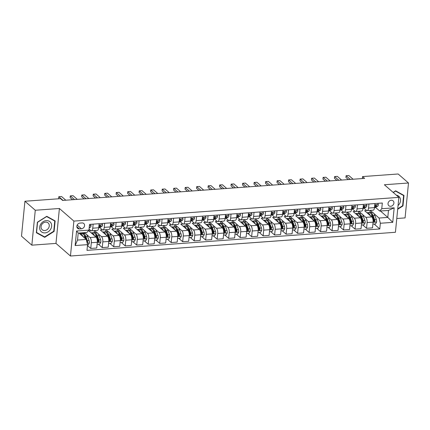 <?xml version="1.0" encoding="UTF-8"?>
<svg xmlns="http://www.w3.org/2000/svg" width="430" height="430" viewBox="0 0 430 430"><rect width="100%" height="100%" fill="white"/><g stroke="black" fill="none" stroke-linecap="round" stroke-linejoin="round"><path stroke-width="0.64" d="M391.268 200.256A3.241 2.725 131 0 0 388.312 202.439A3.241 2.725 131 0 0 388.844 205.723A3.241 2.725 131 0 0 390.671 206.298A3.241 2.725 131 0 0 393.627 204.116A3.241 2.725 131 0 0 393.095 200.831A3.241 2.725 131 0 0 391.268 200.256M396.777 218.515L405.076 217.908L408.5 182.992L398.153 173.983L362.533 176.59L362.339 178.552M70.461 256.017L395.428 232.281L398.852 197.359L73.885 221.095L70.461 256.017L55.975 243.407L59.399 208.491L35.271 210.254L31.847 245.17L55.975 243.407M31.847 245.17L21.5 236.161L24.924 201.245L35.271 210.254M24.924 201.245L60.544 198.644L62.613 200.445L364.602 178.391L362.533 176.59M79.41 228.937L81.431 228.792A3.139 2.639 131 0 0 84.296 226.674A3.139 2.639 131 0 0 83.78 223.498A3.139 2.639 131 0 0 82.006 222.939L79.985 223.084A3.139 2.639 131 0 0 77.12 225.202A3.139 2.639 131 0 0 77.636 228.378A3.139 2.639 131 0 0 79.41 228.937L76.841 226.701M87.548 244.649L75.137 245.551L76.561 231.017L88.972 230.114L86.946 232.447L78.212 233.087L77.529 240.069L86.258 239.429L87.548 244.649L86.984 250.357L379.781 228.97L374.143 224.068M380.437 211.012L387.79 217.408L388.473 210.426L379.738 211.06L381.765 208.727L382.324 203.019L89.531 224.406L88.972 230.114M381.765 208.727L394.176 207.824L392.751 222.353L380.34 223.261L379.781 228.97M408.5 182.992L384.366 184.755L398.852 197.359M59.399 208.491L73.885 221.095M379.738 211.06L375.53 207.4M368.935 203.997L368.537 208.055A4.047 1.677 85.8 0 1 367.177 210.652A4.047 1.677 85.8 0 1 366.51 210.388L364.038 208.238M357.443 204.836L357.045 208.894A4.047 1.677 85.8 0 1 355.685 211.49A4.047 1.677 85.8 0 1 355.019 211.227L352.546 209.077M345.951 205.674L345.553 209.732A4.047 1.677 85.8 0 1 344.193 212.329A4.047 1.677 85.8 0 1 343.527 212.065L341.054 209.915M334.459 206.513L334.062 210.571A4.047 1.677 85.8 0 1 332.702 213.173A4.047 1.677 85.8 0 1 332.035 212.909L329.563 210.754M322.968 207.351L322.57 211.409A4.047 1.677 85.8 0 1 321.21 214.011A4.047 1.677 85.8 0 1 320.543 213.748L318.076 211.592M311.476 208.195L311.078 212.253A4.047 1.677 85.8 0 1 309.718 214.85A4.047 1.677 85.8 0 1 309.052 214.586L306.585 212.436M299.984 209.034L299.586 213.092A4.047 1.677 85.8 0 1 298.226 215.688A4.047 1.677 85.8 0 1 297.565 215.425L295.093 213.275M288.498 209.872L288.1 213.93A4.047 1.677 85.8 0 1 286.735 216.526A4.047 1.677 85.8 0 1 286.074 216.263L283.601 214.113M277.006 210.711L276.608 214.769A4.047 1.677 85.8 0 1 275.248 217.365A4.047 1.677 85.8 0 1 274.582 217.102L272.109 214.952M265.514 211.549L265.116 215.607A4.047 1.677 85.8 0 1 263.757 218.203A4.047 1.677 85.8 0 1 263.09 217.94L260.618 215.79M254.023 212.388L253.625 216.446A4.047 1.677 85.8 0 1 252.265 219.047A4.047 1.677 85.8 0 1 251.598 218.784L249.126 216.629M242.531 213.232L242.133 217.284A4.047 1.677 85.8 0 1 240.773 219.886A4.047 1.677 85.8 0 1 240.107 219.623L237.634 217.467M231.039 214.07L230.641 218.128A4.047 1.677 85.8 0 1 229.281 220.724A4.047 1.677 85.8 0 1 228.615 220.461L226.148 218.311M219.547 214.909L219.15 218.967A4.047 1.677 85.8 0 1 217.79 221.563A4.047 1.677 85.8 0 1 217.123 221.299L214.656 219.15M208.055 215.747L207.658 219.805A4.047 1.677 85.8 0 1 206.298 222.401A4.047 1.677 85.8 0 1 205.637 222.138L203.164 219.988M196.564 216.586L196.166 220.644A4.047 1.677 85.8 0 1 194.806 223.24A4.047 1.677 85.8 0 1 194.145 222.976L191.673 220.826M185.077 217.424L184.68 221.482A4.047 1.677 85.8 0 1 183.32 224.084A4.047 1.677 85.8 0 1 182.653 223.815L180.181 221.665M173.586 218.263L173.188 222.321A4.047 1.677 85.8 0 1 171.828 224.922A4.047 1.677 85.8 0 1 171.161 224.659L168.689 222.503M162.094 219.106L161.696 223.159A4.047 1.677 85.8 0 1 160.336 225.761A4.047 1.677 85.8 0 1 159.67 225.497L157.197 223.347M150.602 219.945L150.204 224.003A4.047 1.677 85.8 0 1 148.845 226.599A4.047 1.677 85.8 0 1 148.178 226.336L145.705 224.186M139.11 220.783L138.713 224.842A4.047 1.677 85.8 0 1 137.353 227.438A4.047 1.677 85.8 0 1 136.686 227.174L134.214 225.024M127.619 221.622L127.221 225.68A4.047 1.677 85.8 0 1 125.861 228.276A4.047 1.677 85.8 0 1 125.194 228.013L122.727 225.863M116.127 222.46L115.729 226.519A4.047 1.677 85.8 0 1 114.369 229.115A4.047 1.677 85.8 0 1 113.703 228.851L111.236 226.701M104.635 223.299L104.237 227.357A4.047 1.677 85.8 0 1 102.877 229.959A4.047 1.677 85.8 0 1 102.216 229.69L99.744 227.54M93.149 224.137L92.751 228.196A4.047 1.677 85.8 0 1 91.386 230.797A4.047 1.677 85.8 0 1 90.725 230.534L89.069 229.093M78.91 233.033L86.258 239.429M84.431 232.63L85.307 233.399M86.661 234.576L90.037 237.516A4.047 1.677 85.8 0 1 91.321 242.73L90.762 248.443L87.457 245.562M90.956 230.695L88.854 230.845L96.014 237.08A4.047 1.677 85.8 0 1 97.298 242.294L96.739 248.002L90.762 248.443M94.514 230.566L96.798 232.56M98.153 233.737L101.528 236.677A4.047 1.677 85.8 0 1 102.813 241.891L102.254 247.599L98.357 244.208M102.447 229.856L100.346 230.007L107.505 236.242A4.047 1.677 85.8 0 1 108.79 241.456L108.231 247.164L102.254 247.599M106.006 229.727L108.29 231.722M109.645 232.899L113.02 235.839A4.047 1.677 85.8 0 1 114.305 241.053L113.746 246.761L109.849 243.369M113.934 229.018L111.838 229.168L118.997 235.398A4.047 1.677 85.8 0 1 120.282 240.617L119.723 246.325L113.746 246.761M117.492 228.889L119.782 230.883M121.136 232.06L124.512 234.995A4.047 1.677 85.8 0 1 125.796 240.214L125.237 245.922L121.341 242.531M125.426 228.174L123.329 228.33L130.489 234.56A4.047 1.677 85.8 0 1 131.773 239.779L131.214 245.487L125.237 245.922M128.984 228.05L131.274 230.039M132.628 231.216L136.004 234.156A4.047 1.677 85.8 0 1 137.288 239.376L136.729 245.084L132.832 241.692M136.917 227.336L134.821 227.492L141.981 233.721A4.047 1.677 85.8 0 1 143.265 238.935L142.701 244.649L136.729 245.084M140.476 227.212L142.765 229.201M144.12 230.378L147.495 233.318A4.047 1.677 85.8 0 1 148.78 238.537L148.221 244.245L144.324 240.854M148.409 226.497L146.313 226.653L153.467 232.883A4.047 1.677 85.8 0 1 154.757 238.096L154.193 243.81L148.221 244.245M151.967 226.374L154.257 228.362M155.606 229.539L158.987 232.479A4.047 1.677 85.8 0 1 160.272 237.693L159.713 243.407L155.81 240.01M159.901 225.659L157.805 225.809L164.959 232.044A4.047 1.677 85.8 0 1 166.243 237.258L165.684 242.966L159.713 243.407M163.459 225.53L165.749 227.524M167.098 228.701L170.479 231.641A4.047 1.677 85.8 0 1 171.763 236.855L171.199 242.563L167.302 239.171M171.393 224.82L169.291 224.971L176.45 231.206A4.047 1.677 85.8 0 1 177.735 236.419L177.176 242.128L171.199 242.563M174.951 224.691L177.241 226.685M178.59 227.862L181.965 230.802A4.047 1.677 85.8 0 1 183.25 236.016L182.691 241.725L178.794 238.333M182.884 223.982L180.783 224.132L187.942 230.367A4.047 1.677 85.8 0 1 189.227 235.581L188.668 241.289L182.691 241.725M186.443 223.853L188.727 225.847M190.081 227.024L193.457 229.964A4.047 1.677 85.8 0 1 194.742 235.178L194.183 240.886L190.286 237.494M194.376 223.138L192.275 223.294L199.434 229.523A4.047 1.677 85.8 0 1 200.719 234.742L200.16 240.451L194.183 240.886M197.934 223.014L200.219 225.008M201.573 226.185L204.949 229.12A4.047 1.677 85.8 0 1 206.233 234.339L205.674 240.048L201.777 236.656M205.868 222.299L203.766 222.455L210.926 228.685A4.047 1.677 85.8 0 1 212.21 233.904L211.651 239.612L205.674 240.048M209.421 222.176L211.71 224.164M213.065 225.341L216.44 228.282A4.047 1.677 85.8 0 1 217.725 233.501L217.166 239.209L213.269 235.817M217.354 221.461L215.258 221.617L222.417 227.846A4.047 1.677 85.8 0 1 223.702 233.06L223.143 238.774L217.166 239.209M220.912 221.337L223.202 223.326M224.557 224.503L227.932 227.443A4.047 1.677 85.8 0 1 229.217 232.657L228.658 238.37L224.761 234.974M228.846 220.622L226.75 220.778L233.909 227.008A4.047 1.677 85.8 0 1 235.194 232.221L234.635 237.935L228.658 238.37M232.404 220.493L234.694 222.487M236.048 223.665L239.424 226.605A4.047 1.677 85.8 0 1 240.709 231.818L240.15 237.532L236.253 234.135M240.338 219.784L238.242 219.934L245.401 226.169A4.047 1.677 85.8 0 1 246.686 231.383L246.121 237.091L240.15 237.532M243.896 219.655L246.186 221.649M247.535 222.826L250.916 225.766A4.047 1.677 85.8 0 1 252.2 230.98L251.641 236.688L247.739 233.297M251.829 218.945L249.733 219.096L256.887 225.331A4.047 1.677 85.8 0 1 258.172 230.544L257.613 236.253L251.641 236.688M255.388 218.816L257.677 220.81M259.027 221.987L262.407 224.928A4.047 1.677 85.8 0 1 263.692 230.141L263.128 235.85L259.231 232.458M263.321 218.107L261.22 218.257L268.379 224.487A4.047 1.677 85.8 0 1 269.664 229.706L269.105 235.414L263.128 235.85M266.88 217.978L269.169 219.972M270.518 221.149L273.894 224.089A4.047 1.677 85.8 0 1 275.184 229.303L274.62 235.011L270.723 231.619M274.813 217.263L272.711 217.419L279.871 223.648A4.047 1.677 85.8 0 1 281.156 228.868L280.596 234.576L274.62 235.011M278.371 217.139L280.656 219.128M282.01 220.305L285.386 223.245A4.047 1.677 85.8 0 1 286.67 228.464L286.111 234.173L282.214 230.781M286.305 216.424L284.203 216.58L291.363 222.81A4.047 1.677 85.8 0 1 292.647 228.029L292.088 233.737L286.111 234.173M289.863 216.301L292.147 218.29M293.502 219.467L296.877 222.407A4.047 1.677 85.8 0 1 298.162 227.626L297.603 233.334L293.706 229.942M297.796 215.586L295.695 215.742L302.854 221.971A4.047 1.677 85.8 0 1 304.139 227.185L303.58 232.899L297.603 233.334M301.355 215.462L303.639 217.451M304.994 218.628L308.369 221.568A4.047 1.677 85.8 0 1 309.654 226.782L309.095 232.496L305.198 229.099M309.283 214.747L307.187 214.903L314.346 221.133A4.047 1.677 85.8 0 1 315.631 226.347L315.072 232.06L309.095 232.496M312.841 214.618L315.131 216.612M316.485 217.79L319.861 220.73A4.047 1.677 85.8 0 1 321.145 225.944L320.587 231.657L316.69 228.26M320.775 213.909L318.678 214.059L325.838 220.294A4.047 1.677 85.8 0 1 327.123 225.508L326.563 231.216L320.587 231.657M324.333 213.78L326.623 215.774M327.977 216.951L331.353 219.891A4.047 1.677 85.8 0 1 332.637 225.105L332.078 230.813L328.181 227.422M332.266 213.07L330.17 213.221L337.33 219.456A4.047 1.677 85.8 0 1 338.614 224.67L338.05 230.378L332.078 230.813M335.825 212.941L338.114 214.935M339.469 216.113L342.844 219.053A4.047 1.677 85.8 0 1 344.129 224.267L343.57 229.975L339.673 226.583M343.758 212.232L341.662 212.382L348.816 218.612A4.047 1.677 85.8 0 1 350.106 223.831L349.542 229.539L343.57 229.975M347.316 212.103L349.606 214.097M350.955 215.274L354.336 218.214A4.047 1.677 85.8 0 1 355.621 223.428L355.062 229.136L351.16 225.745M355.25 211.388L353.154 211.544L360.308 217.774A4.047 1.677 85.8 0 1 361.592 222.993L361.033 228.701L355.062 229.136M358.808 211.264L361.098 213.253M362.447 214.43L365.828 217.37A4.047 1.677 85.8 0 1 367.113 222.589L366.548 228.298L362.651 224.906M366.742 210.549L364.64 210.705L371.8 216.935A4.047 1.677 85.8 0 1 373.084 222.154L372.525 227.862L366.548 228.298M370.3 210.426L372.59 212.415M373.939 213.592L379.056 218.048L387.79 217.408L392.751 222.353M82.662 233.506L82.737 232.754M99.12 223.702L98.723 227.76A4.047 1.677 85.8 0 1 97.363 230.362L91.386 230.797M94.154 232.668L94.358 230.577M105.646 231.829L105.85 229.738M110.612 222.864L110.214 226.922A4.047 1.677 85.8 0 1 108.855 229.518L102.877 229.959M117.137 230.991L117.342 228.9M122.104 222.025L121.706 226.083A4.047 1.677 85.8 0 1 120.346 228.679L114.369 229.115M128.624 230.152L128.833 228.061M133.596 221.187L133.198 225.245A4.047 1.677 85.8 0 1 131.838 227.841L125.861 228.276M140.115 229.308L140.32 227.223M145.087 220.348L144.69 224.406A4.047 1.677 85.8 0 1 143.33 227.002L137.353 227.438M151.607 228.47L151.811 226.384M156.579 219.504L156.181 223.562A4.047 1.677 85.8 0 1 154.822 226.164L148.845 226.599M163.099 227.631L163.303 225.54M168.071 218.666L167.673 222.724A4.047 1.677 85.8 0 1 166.308 225.325L160.336 225.761M174.591 226.793L174.795 224.702M179.557 217.827L179.159 221.885A4.047 1.677 85.8 0 1 177.8 224.481L171.828 224.922M186.082 225.954L186.287 223.863M191.049 216.989L190.651 221.047A4.047 1.677 85.8 0 1 189.291 223.643L183.32 224.084M197.574 225.116L197.778 223.025M202.541 216.15L202.143 220.208A4.047 1.677 85.8 0 1 200.783 222.804L194.806 223.24M209.066 224.277L209.27 222.186M214.032 215.312L213.635 219.37A4.047 1.677 85.8 0 1 212.275 221.966L206.298 222.401M220.558 223.433L220.762 221.348M225.524 214.473L225.126 218.531A4.047 1.677 85.8 0 1 223.767 221.127L217.79 221.563M232.044 222.595L232.254 220.509M237.016 213.629L236.618 217.688A4.047 1.677 85.8 0 1 235.258 220.289L229.281 220.724M243.536 221.756L243.74 219.666M248.508 212.791L248.11 216.849A4.047 1.677 85.8 0 1 246.75 219.45L240.773 219.886M255.028 220.918L255.232 218.827M260 211.952L259.602 216.01A4.047 1.677 85.8 0 1 258.242 218.607L252.265 219.047M266.519 220.079L266.724 217.988M271.486 211.114L271.088 215.172A4.047 1.677 85.8 0 1 269.728 217.768L263.757 218.203M278.011 219.241L278.215 217.15M282.978 210.275L282.58 214.333A4.047 1.677 85.8 0 1 281.22 216.93L275.248 217.365M289.503 218.402L289.707 216.311M294.469 209.437L294.072 213.495A4.047 1.677 85.8 0 1 292.712 216.091L286.735 216.526M300.995 217.558L301.199 215.473M305.961 208.598L305.563 212.656A4.047 1.677 85.8 0 1 304.204 215.253L298.226 215.688M312.486 216.72L312.691 214.634M317.453 207.754L317.055 211.813A4.047 1.677 85.8 0 1 315.695 214.414L309.718 214.85M323.973 215.881L324.182 213.791M328.945 206.916L328.547 210.974A4.047 1.677 85.8 0 1 327.187 213.576L321.21 214.011M335.464 215.043L335.669 212.952M340.436 206.077L340.039 210.136A4.047 1.677 85.8 0 1 338.679 212.732L332.702 213.173M346.956 214.204L347.16 212.114M351.928 205.239L351.53 209.297A4.047 1.677 85.8 0 1 350.171 211.893L344.193 212.329M358.448 213.366L358.652 211.275M363.42 204.4L363.022 208.459A4.047 1.677 85.8 0 1 361.657 211.055L355.685 211.49M380.34 223.261L379.056 218.048M369.94 212.522L370.144 210.437M374.906 203.562L374.508 207.62A4.047 1.677 85.8 0 1 373.149 210.216L367.177 210.652M78.212 233.087L76.561 231.017M77.529 240.069L75.137 245.551M394.176 207.824L388.473 210.426M44.704 237.338L54.094 231.431L55.126 220.912L46.768 216.306L37.383 222.213L36.351 232.727L44.704 237.338L43.543 236.323M397.685 209.27L402.964 205.948L403.996 195.435L395.638 190.823L393.144 192.393M53.755 231.141L54.094 231.431M402.63 205.658L402.964 205.948M90.536 224.331L91.063 225.626A2.682 1.107 85.8 0 1 90.364 227.239L89.187 227.884M63.054 200.412L58.808 196.72L61.565 196.515L65.811 200.213M58.808 196.72L58.641 198.418L59.034 198.757M87.51 244.998L88.257 244.944L89.359 242.993A2.682 1.107 -94.2 0 0 89.064 240.515L87.623 236.516A7.745 3.204 -94.2 0 0 84.731 233.318L82.985 233.442A7.745 3.204 -94.2 0 0 82.442 233.597M82.893 236.5A7.745 3.204 -94.2 0 0 80.136 233.651A7.745 3.204 -94.2 0 0 79.727 233.743M87.139 243.004L87.629 242.364A2.682 1.107 -94.2 0 0 87.317 240.644L85.876 236.645A7.745 3.204 -94.2 0 0 82.985 233.442M83.995 235.059A6.429 2.661 85.8 0 1 85.479 237.414L86.183 239.365M80.136 233.651L81.877 233.522A7.745 3.204 85.8 0 1 84.774 236.726L85.516 238.779M86.376 239.892L86.924 241.413A1.365 0.564 85.8 0 1 87.037 241.848L87.629 242.364M102.028 223.493L102.555 224.788A2.682 1.107 85.8 0 1 101.856 226.4L99.921 227.459A7.745 3.204 85.8 0 1 99.341 227.637L98.733 227.68M98.771 227.26L100.109 226.529A2.682 1.107 -94.2 0 0 100.684 225.578C100.459 224.938 100.088 224.965 99.583 225.659A2.682 1.107 85.8 0 1 99.007 226.61L98.825 226.707M100.147 225.11L100.684 225.578L100.577 225.196M74.546 199.574L70.3 195.876L73.057 195.677L77.303 199.375M70.3 195.876L70.133 197.574L72.589 199.719M113.52 222.654L114.047 223.949A2.682 1.107 85.8 0 1 113.348 225.562L111.408 226.621A7.745 3.204 85.8 0 1 110.827 226.793L110.225 226.841M110.263 226.416L111.601 225.691A2.682 1.107 -94.2 0 0 112.176 224.739C111.95 224.1 111.58 224.127 111.074 224.82A2.682 1.107 85.8 0 1 110.499 225.772L110.317 225.868M111.639 224.272L112.176 224.739L112.069 224.358M86.038 198.735L81.791 195.037L84.549 194.838L88.795 198.531M81.791 195.037L81.625 196.736L84.081 198.875M125.012 221.81L125.533 223.111A2.682 1.107 85.8 0 1 124.84 224.723L122.899 225.782A7.745 3.204 85.8 0 1 122.319 225.954L121.711 226.003M121.755 225.578L123.093 224.847A2.682 1.107 -94.2 0 0 123.668 223.901C123.442 223.256 123.071 223.283 122.566 223.982A2.682 1.107 85.8 0 1 121.991 224.928L121.808 225.03M123.13 223.428L123.668 223.901L123.555 223.519M97.529 197.897L93.283 194.199L96.04 194L100.287 197.692M93.283 194.199L93.117 195.897L95.573 198.036M97.105 244.299L99.744 244.106L100.851 242.154A2.682 1.107 -94.2 0 0 100.556 239.677L99.115 235.678A7.745 3.204 -94.2 0 0 96.223 232.474L94.476 232.603A7.745 3.204 -94.2 0 0 93.933 232.759M94.385 235.661A7.745 3.204 -94.2 0 0 91.622 232.813A7.745 3.204 -94.2 0 0 91.219 232.904M91.622 232.813L93.369 232.684A7.745 3.204 85.8 0 1 96.261 235.882L97.707 239.886A2.682 1.107 85.8 0 1 98.019 241.606C98.384 242.369 98.749 242.343 99.12 241.526A2.682 1.107 -94.2 0 0 98.809 239.806L97.368 235.801A7.745 3.204 -94.2 0 0 94.476 232.603M95.481 234.221A6.429 2.661 85.8 0 1 96.97 236.57L98.416 240.574A1.365 0.564 85.8 0 1 98.529 241.01L99.12 241.526M98.019 241.606L98.212 242.063M108.591 243.461L111.236 243.267L112.343 241.311A2.682 1.107 -94.2 0 0 112.047 238.838L110.607 234.839A7.745 3.204 -94.2 0 0 107.71 231.636L105.963 231.765A7.745 3.204 -94.2 0 0 105.42 231.921M105.877 234.823A7.745 3.204 -94.2 0 0 103.114 231.974A7.745 3.204 -94.2 0 0 102.711 232.066M103.114 231.974L104.861 231.845A7.745 3.204 85.8 0 1 107.753 235.043L109.198 239.048A2.682 1.107 85.8 0 1 109.51 240.768C109.876 241.526 110.241 241.499 110.612 240.687A2.682 1.107 -94.2 0 0 110.3 238.967L108.86 234.963A7.745 3.204 -94.2 0 0 105.963 231.765M106.973 233.382A6.429 2.661 85.8 0 1 108.462 235.731L109.903 239.736A1.365 0.564 85.8 0 1 110.016 240.171L110.612 240.687M109.51 240.768L109.704 241.225M120.083 242.622L122.727 242.429L123.835 240.472A2.682 1.107 -94.2 0 0 123.539 238L122.093 233.995A7.745 3.204 -94.2 0 0 119.201 230.797L117.454 230.926A7.745 3.204 -94.2 0 0 116.912 231.082M117.363 233.979A7.745 3.204 -94.2 0 0 114.606 231.136A7.745 3.204 -94.2 0 0 114.203 231.227M114.606 231.136L116.353 231.007A7.745 3.204 85.8 0 1 119.244 234.205L120.69 238.209A2.682 1.107 85.8 0 1 121.002 239.929C121.368 240.687 121.733 240.66 122.104 239.849A2.682 1.107 -94.2 0 0 121.792 238.129L120.346 234.124A7.745 3.204 -94.2 0 0 117.454 230.926M118.465 232.544A6.429 2.661 85.8 0 1 119.954 234.893L121.394 238.897A1.365 0.564 85.8 0 1 121.507 239.333L122.104 239.849M121.002 239.929L121.195 240.386M136.504 220.972L137.025 222.267A2.682 1.107 85.8 0 1 136.331 223.885L134.391 224.938A7.745 3.204 85.8 0 1 133.811 225.116L133.203 225.159M133.246 224.739L134.585 224.008A2.682 1.107 -94.2 0 0 135.16 223.062C134.929 222.417 134.563 222.444 134.058 223.143A2.682 1.107 85.8 0 1 133.483 224.089L133.3 224.191M134.617 222.589L135.16 223.062L135.047 222.681M109.021 197.058L104.775 193.36L107.532 193.161L111.778 196.854M104.775 193.36L104.608 195.059L107.065 197.198M131.575 241.784L134.219 241.59L135.326 239.634A2.682 1.107 -94.2 0 0 135.031 237.161L133.585 233.157A7.745 3.204 -94.2 0 0 130.693 229.959L128.946 230.088A7.745 3.204 -94.2 0 0 128.403 230.244M128.855 233.141A7.745 3.204 -94.2 0 0 126.097 230.292A7.745 3.204 -94.2 0 0 125.694 230.389M126.097 230.292L127.844 230.168A7.745 3.204 85.8 0 1 130.736 233.366L132.182 237.365A2.682 1.107 85.8 0 1 132.494 239.091C132.854 239.849 133.225 239.822 133.596 239.01A2.682 1.107 -94.2 0 0 133.284 237.285L131.838 233.286A7.745 3.204 -94.2 0 0 128.946 230.088M129.957 231.705A6.429 2.661 85.8 0 1 131.446 234.054L132.886 238.059A1.365 0.564 85.8 0 1 132.999 238.489L133.596 239.01M132.494 239.091L132.687 239.542M51.132 223.304A6.579 5.531 131 0 0 43.188 221.654A6.579 5.531 131 0 0 40.178 230.195A6.579 5.531 131 0 0 48.122 231.845A6.579 5.531 131 0 0 51.132 223.304M48.913 223.965A4.504 3.784 131 0 0 48.122 222.923A4.504 3.784 131 0 0 42.86 223.288A4.504 3.784 131 0 0 41.414 228.679A4.504 3.784 131 0 0 42.204 229.722A4.504 3.784 131 0 0 47.472 229.357A4.504 3.784 131 0 0 48.913 223.965M44.655 236.935L36.561 232.469L37.56 222.283L46.655 216.559L54.75 221.025L53.75 231.216L44.655 236.935M53.75 220.16L54.75 221.025M398.046 205.561A6.579 5.531 131 0 0 400.454 199.267A6.579 5.531 131 0 0 396.342 195.177M393.267 192.5L395.525 191.081L403.619 195.548L402.62 205.733L397.728 208.813M402.62 194.677L403.619 195.548M147.995 220.133L148.517 221.428A2.682 1.107 85.8 0 1 147.823 223.041L145.883 224.1A7.745 3.204 85.8 0 1 145.302 224.277L144.695 224.32M144.738 223.901L146.076 223.17A2.682 1.107 -94.2 0 0 146.651 222.224C146.42 221.579 146.055 221.606 145.55 222.299A2.682 1.107 85.8 0 1 144.975 223.251L144.792 223.353M146.109 221.751L146.651 222.224L146.539 221.842M120.507 196.214L116.267 192.522L119.024 192.317L123.27 196.016M116.267 192.522L116.1 194.22L118.556 196.359M159.487 219.295L160.008 220.59A2.682 1.107 85.8 0 1 159.315 222.202L157.375 223.261A7.745 3.204 85.8 0 1 156.794 223.439L156.187 223.482M156.23 223.062L157.568 222.331A2.682 1.107 -94.2 0 0 158.143 221.38C157.912 220.74 157.547 220.767 157.036 221.461A2.682 1.107 85.8 0 1 156.461 222.412L156.283 222.509M157.6 220.912L158.143 221.38L158.03 220.999M131.999 195.376L127.753 191.683L130.51 191.479L134.757 195.177M127.753 191.683L127.586 193.382L130.048 195.521M170.979 218.456L171.5 219.751A2.682 1.107 85.8 0 1 170.807 221.364L168.866 222.423A7.745 3.204 85.8 0 1 168.286 222.6L167.678 222.643M167.721 222.224L169.06 221.493A2.682 1.107 -94.2 0 0 169.635 220.542C169.404 219.902 169.038 219.929 168.528 220.622A2.682 1.107 85.8 0 1 167.953 221.574L167.775 221.67M169.092 220.074L169.635 220.542L169.522 220.16M143.491 194.537L139.245 190.845L142.002 190.641L146.248 194.338M139.245 190.845L139.078 192.543L141.54 194.682M182.471 217.618L182.992 218.913A2.682 1.107 85.8 0 1 182.293 220.525L180.358 221.584A7.745 3.204 85.8 0 1 179.778 221.762L179.17 221.805M179.213 221.385L180.546 220.654A2.682 1.107 -94.2 0 0 181.121 219.703C180.896 219.064 180.53 219.09 180.019 219.784A2.682 1.107 85.8 0 1 179.444 220.735L179.267 220.832M180.584 219.236L181.121 219.703L181.014 219.322M154.983 193.699L150.737 190.001L153.494 189.802L157.74 193.5M150.737 190.001L150.57 191.699L153.032 193.844M193.957 216.779L194.484 218.075A2.682 1.107 85.8 0 1 193.785 219.687L191.85 220.746A7.745 3.204 85.8 0 1 191.269 220.918L190.662 220.966M190.7 220.542L192.038 219.816A2.682 1.107 -94.2 0 0 192.613 218.865C192.387 218.225 192.017 218.252 191.511 218.945A2.682 1.107 85.8 0 1 190.936 219.897L190.759 219.993M192.076 218.392L192.613 218.865L192.506 218.483M166.475 192.86L162.228 189.162L164.986 188.963L169.232 192.656M162.228 189.162L162.062 190.861L164.518 193M143.066 240.945L145.711 240.752L146.813 238.795A2.682 1.107 -94.2 0 0 146.523 236.323L145.077 232.318A7.745 3.204 -94.2 0 0 142.185 229.12L140.438 229.249A7.745 3.204 -94.2 0 0 139.895 229.405M140.347 232.302A7.745 3.204 -94.2 0 0 137.589 229.453A7.745 3.204 -94.2 0 0 137.186 229.55M137.589 229.453L139.336 229.33A7.745 3.204 85.8 0 1 142.228 232.528L143.668 236.527A2.682 1.107 85.8 0 1 143.986 238.252C144.346 239.01 144.716 238.983 145.087 238.172A2.682 1.107 -94.2 0 0 144.776 236.446L143.33 232.447A7.745 3.204 -94.2 0 0 140.438 229.249M141.448 230.862A6.429 2.661 85.8 0 1 142.937 233.216L144.378 237.215A1.365 0.564 85.8 0 1 144.491 237.65L145.087 238.172M143.986 238.252L144.179 238.704M154.558 240.101L157.203 239.908L158.304 237.957A2.682 1.107 -94.2 0 0 158.009 235.479L156.568 231.48A7.745 3.204 -94.2 0 0 153.677 228.282L151.93 228.405A7.745 3.204 -94.2 0 0 151.387 228.566M151.838 231.464A7.745 3.204 -94.2 0 0 149.081 228.615A7.745 3.204 -94.2 0 0 148.678 228.712M149.081 228.615L150.828 228.486A7.745 3.204 85.8 0 1 153.72 231.689L155.16 235.688A2.682 1.107 85.8 0 1 155.477 237.414C155.837 238.172 156.208 238.145 156.579 237.333A2.682 1.107 -94.2 0 0 156.267 235.608L154.822 231.609A7.745 3.204 -94.2 0 0 151.93 228.405M152.94 230.023A6.429 2.661 85.8 0 1 154.429 232.377L155.87 236.376A1.365 0.564 85.8 0 1 155.982 236.812L156.579 237.333M155.477 237.414L155.671 237.865M166.05 239.263L168.694 239.069L169.796 237.118A2.682 1.107 -94.2 0 0 169.501 234.64L168.06 230.641A7.745 3.204 -94.2 0 0 165.168 227.443L163.422 227.567A7.745 3.204 -94.2 0 0 162.879 227.723M163.33 230.625A7.745 3.204 -94.2 0 0 160.573 227.776A7.745 3.204 -94.2 0 0 160.164 227.868M160.573 227.776L162.32 227.647A7.745 3.204 85.8 0 1 165.211 230.851L166.652 234.85A2.682 1.107 85.8 0 1 166.964 236.57C167.329 237.333 167.695 237.306 168.071 236.489A2.682 1.107 -94.2 0 0 167.754 234.769L166.313 230.77A7.745 3.204 -94.2 0 0 163.422 227.567M164.432 229.185A6.429 2.661 85.8 0 1 165.916 231.539L167.361 235.538A1.365 0.564 85.8 0 1 167.474 235.973L168.071 236.489M166.964 236.57L167.162 237.027M177.542 238.424L180.186 238.231L181.288 236.28A2.682 1.107 -94.2 0 0 180.992 233.802L179.552 229.803A7.745 3.204 -94.2 0 0 176.66 226.599L174.913 226.728A7.745 3.204 -94.2 0 0 174.37 226.884M174.822 229.787A7.745 3.204 -94.2 0 0 172.064 226.938A7.745 3.204 -94.2 0 0 171.656 227.029M172.064 226.938L173.811 226.809A7.745 3.204 85.8 0 1 176.703 230.007L178.144 234.011A2.682 1.107 85.8 0 1 178.455 235.731C178.821 236.495 179.186 236.468 179.563 235.651A2.682 1.107 -94.2 0 0 179.245 233.931L177.805 229.926A7.745 3.204 -94.2 0 0 174.913 226.728M175.924 228.346A6.429 2.661 85.8 0 1 177.407 230.695L178.853 234.699A1.365 0.564 85.8 0 1 178.966 235.135L179.563 235.651M178.455 235.731L178.654 236.188M189.033 237.586L191.673 237.392L192.78 235.436A2.682 1.107 -94.2 0 0 192.484 232.963L191.044 228.959A7.745 3.204 -94.2 0 0 188.152 225.761L186.405 225.89A7.745 3.204 -94.2 0 0 185.862 226.046M186.314 228.943A7.745 3.204 -94.2 0 0 183.551 226.099A7.745 3.204 -94.2 0 0 183.148 226.191M183.551 226.099L185.298 225.97A7.745 3.204 85.8 0 1 188.195 229.168L189.635 233.173A2.682 1.107 85.8 0 1 189.947 234.893C190.313 235.651 190.678 235.624 191.049 234.812A2.682 1.107 -94.2 0 0 190.737 233.092L189.297 229.088A7.745 3.204 -94.2 0 0 186.405 225.89M187.41 227.508A6.429 2.661 85.8 0 1 188.899 229.856L190.345 233.861A1.365 0.564 85.8 0 1 190.458 234.296L191.049 234.812M189.947 234.893L190.141 235.35M205.449 215.935L205.975 217.236A2.682 1.107 85.8 0 1 205.277 218.849L203.342 219.907A7.745 3.204 85.8 0 1 202.761 220.079L202.154 220.128M202.191 219.703L203.53 218.972A2.682 1.107 -94.2 0 0 204.105 218.026C203.879 217.381 203.508 217.408 203.003 218.107A2.682 1.107 85.8 0 1 202.428 219.053L202.245 219.155M203.567 217.553L204.105 218.026L203.997 217.644M177.966 192.022L173.72 188.324L176.477 188.125L180.724 191.818M173.72 188.324L173.553 190.022L176.01 192.162M200.52 236.747L203.164 236.554L204.272 234.597A2.682 1.107 -94.2 0 0 203.976 232.125L202.535 228.12A7.745 3.204 -94.2 0 0 199.638 224.922L197.897 225.051A7.745 3.204 -94.2 0 0 197.349 225.207M197.805 228.104A7.745 3.204 -94.2 0 0 195.043 225.261A7.745 3.204 -94.2 0 0 194.639 225.352M195.043 225.261L196.79 225.132A7.745 3.204 85.8 0 1 199.681 228.33L201.127 232.334A2.682 1.107 85.8 0 1 201.439 234.054C201.804 234.812 202.17 234.785 202.541 233.974A2.682 1.107 -94.2 0 0 202.229 232.254L200.788 228.249A7.745 3.204 -94.2 0 0 197.897 225.051M198.902 226.669A6.429 2.661 85.8 0 1 200.391 229.018L201.831 233.022A1.365 0.564 85.8 0 1 201.95 233.458L202.541 233.974M201.439 234.054L201.632 234.511M216.94 215.097L217.462 216.392A2.682 1.107 85.8 0 1 216.768 218.01L214.828 219.064A7.745 3.204 85.8 0 1 214.248 219.241L213.645 219.284M213.683 218.865L215.022 218.134A2.682 1.107 -94.2 0 0 215.597 217.188C215.371 216.543 215 216.57 214.495 217.268A2.682 1.107 85.8 0 1 213.92 218.214L213.737 218.316M215.059 216.715L215.597 217.188L215.484 216.806M189.458 191.183L185.212 187.485L187.969 187.281L192.215 190.979M185.212 187.485L185.045 189.184L187.501 191.323M212.011 235.909L214.656 235.715L215.763 233.759A2.682 1.107 -94.2 0 0 215.468 231.286L214.027 227.282A7.745 3.204 -94.2 0 0 211.13 224.084L209.383 224.213A7.745 3.204 -94.2 0 0 208.84 224.369M209.297 227.266A7.745 3.204 -94.2 0 0 206.534 224.417A7.745 3.204 -94.2 0 0 206.131 224.514M206.534 224.417L208.281 224.293A7.745 3.204 85.8 0 1 211.173 227.492L212.619 231.49A2.682 1.107 85.8 0 1 212.931 233.216C213.296 233.974 213.662 233.947 214.032 233.135A2.682 1.107 -94.2 0 0 213.721 231.41L212.28 227.411A7.745 3.204 -94.2 0 0 209.383 224.213M210.394 225.831A6.429 2.661 85.8 0 1 211.882 228.179L213.323 232.178A1.365 0.564 85.8 0 1 213.436 232.614L214.032 233.135M212.931 233.216L213.124 233.667M228.432 214.258L228.953 215.554A2.682 1.107 85.8 0 1 228.26 217.166L226.32 218.225A7.745 3.204 85.8 0 1 225.739 218.402L225.132 218.445M225.175 218.026L226.513 217.295A2.682 1.107 -94.2 0 0 227.088 216.344C226.863 215.704 226.492 215.731 225.986 216.424A2.682 1.107 85.8 0 1 225.411 217.376L225.229 217.478M226.551 215.876L227.088 216.344L226.975 215.968M200.95 190.339L196.703 186.647L199.461 186.443L203.707 190.141M196.703 186.647L196.537 188.345L198.993 190.485M223.503 235.07L226.148 234.877L227.255 232.92A2.682 1.107 -94.2 0 0 226.959 230.448L225.513 226.443A7.745 3.204 -94.2 0 0 222.622 223.245L220.875 223.374A7.745 3.204 -94.2 0 0 220.332 223.53M220.783 226.427A7.745 3.204 -94.2 0 0 218.026 223.578A7.745 3.204 -94.2 0 0 217.623 223.675M218.026 223.578L219.773 223.455A7.745 3.204 85.8 0 1 222.665 226.653L224.111 230.652A2.682 1.107 85.8 0 1 224.422 232.377C224.782 233.135 225.153 233.108 225.524 232.297A2.682 1.107 -94.2 0 0 225.212 230.571L223.767 226.572A7.745 3.204 -94.2 0 0 220.875 223.374M221.885 224.987A6.429 2.661 85.8 0 1 223.374 227.341L224.815 231.34A1.365 0.564 85.8 0 1 224.928 231.775L225.524 232.297M224.422 232.377L224.616 232.829M239.924 213.42L240.445 214.715A2.682 1.107 85.8 0 1 239.752 216.328L237.811 217.386A7.745 3.204 85.8 0 1 237.231 217.564L236.624 217.607M236.667 217.188L238.005 216.457A2.682 1.107 -94.2 0 0 238.58 215.505C238.349 214.866 237.983 214.892 237.478 215.586A2.682 1.107 85.8 0 1 236.903 216.537L236.72 216.634M238.037 215.038L238.58 215.505L238.467 215.124M212.436 189.501L208.195 185.808L210.953 185.604L215.199 189.302M208.195 185.808L208.029 187.507L210.485 189.646M234.995 234.226L237.639 234.033L238.741 232.082A2.682 1.107 -94.2 0 0 238.451 229.604L237.005 225.605A7.745 3.204 -94.2 0 0 234.113 222.407L232.367 222.53A7.745 3.204 -94.2 0 0 231.824 222.692M232.275 225.589A7.745 3.204 -94.2 0 0 229.518 222.74A7.745 3.204 -94.2 0 0 229.115 222.837M229.518 222.74L231.265 222.611A7.745 3.204 85.8 0 1 234.156 225.814L235.597 229.814A2.682 1.107 85.8 0 1 235.914 231.539C236.274 232.297 236.645 232.27 237.016 231.458A2.682 1.107 -94.2 0 0 236.704 229.733L235.258 225.734A7.745 3.204 -94.2 0 0 232.367 222.53M233.377 224.148A6.429 2.661 85.8 0 1 234.866 226.502L236.306 230.501A1.365 0.564 85.8 0 1 236.419 230.937L237.016 231.458M235.914 231.539L236.108 231.99M251.416 212.581L251.937 213.877A2.682 1.107 85.8 0 1 251.244 215.489L249.303 216.548A7.745 3.204 85.8 0 1 248.723 216.725L248.115 216.768M248.158 216.349L249.497 215.618A2.682 1.107 -94.2 0 0 250.072 214.667C249.841 214.027 249.475 214.054 248.97 214.747A2.682 1.107 85.8 0 1 248.395 215.699L248.212 215.796M249.529 214.199L250.072 214.667L249.959 214.285M223.928 188.662L219.682 184.97L222.444 184.766L226.685 188.464M219.682 184.97L219.515 186.668L221.977 188.808M246.487 233.388L249.131 233.194L250.233 231.243A2.682 1.107 -94.2 0 0 249.943 228.765L248.497 224.766A7.745 3.204 -94.2 0 0 245.605 221.568L243.858 221.692A7.745 3.204 -94.2 0 0 243.315 221.848M243.767 224.75A7.745 3.204 -94.2 0 0 241.01 221.901A7.745 3.204 -94.2 0 0 240.606 221.993M241.01 221.901L242.756 221.773A7.745 3.204 85.8 0 1 245.648 224.971L247.089 228.975A2.682 1.107 85.8 0 1 247.406 230.695C247.766 231.458 248.137 231.431 248.508 230.614A2.682 1.107 -94.2 0 0 248.196 228.894L246.75 224.89A7.745 3.204 -94.2 0 0 243.858 221.692M244.869 223.31A6.429 2.661 85.8 0 1 246.358 225.664L247.798 229.663A1.365 0.564 85.8 0 1 247.911 230.098L248.508 230.614M247.406 230.695L247.599 231.152M262.907 211.743L263.429 213.038A2.682 1.107 85.8 0 1 262.735 214.651L260.795 215.709A7.745 3.204 85.8 0 1 260.214 215.887L259.607 215.93M259.65 215.511L260.988 214.78A2.682 1.107 -94.2 0 0 261.564 213.828C261.332 213.189 260.967 213.215 260.456 213.909A2.682 1.107 85.8 0 1 259.881 214.86L259.704 214.957M261.021 213.361L261.564 213.828L261.451 213.447M235.42 187.824L231.173 184.126L233.931 183.927L238.177 187.625M231.173 184.126L231.007 185.825L233.469 187.969M257.978 232.549L260.623 232.356L261.725 230.399A2.682 1.107 -94.2 0 0 261.429 227.927L259.989 223.928A7.745 3.204 -94.2 0 0 257.097 220.724L255.35 220.853A7.745 3.204 -94.2 0 0 254.807 221.009M255.259 223.912A7.745 3.204 -94.2 0 0 252.501 221.063A7.745 3.204 -94.2 0 0 252.098 221.154M252.501 221.063L254.248 220.934A7.745 3.204 85.8 0 1 257.14 224.132L258.58 228.136A2.682 1.107 85.8 0 1 258.892 229.856C259.258 230.62 259.629 230.593 260 229.776A2.682 1.107 -94.2 0 0 259.682 228.056L258.242 224.051A7.745 3.204 -94.2 0 0 255.35 220.853M256.361 222.471A6.429 2.661 85.8 0 1 257.844 224.82L259.29 228.825A1.365 0.564 85.8 0 1 259.403 229.26L260 229.776M258.892 229.856L259.091 230.313M274.399 210.899L274.921 212.2A2.682 1.107 85.8 0 1 274.227 213.812L272.287 214.871A7.745 3.204 85.8 0 1 271.706 215.043L271.099 215.091M271.142 214.667L272.48 213.941A2.682 1.107 -94.2 0 0 273.055 212.99C272.824 212.35 272.459 212.377 271.948 213.07A2.682 1.107 85.8 0 1 271.373 214.022L271.196 214.119M272.512 212.517L273.055 212.99L272.942 212.608M246.911 186.986L242.665 183.287L245.423 183.089L249.669 186.781M242.665 183.287L242.499 184.986L244.96 187.125M285.885 210.06L286.412 211.361A2.682 1.107 85.8 0 1 285.713 212.974L283.779 214.032A7.745 3.204 85.8 0 1 283.198 214.204L282.591 214.253M282.634 213.828L283.967 213.097A2.682 1.107 -94.2 0 0 284.542 212.151C284.316 211.506 283.95 211.533 283.44 212.232A2.682 1.107 85.8 0 1 282.865 213.178L282.687 213.28M284.004 211.678L284.542 212.151L284.434 211.77M258.403 186.147L254.157 182.449L256.914 182.25L261.161 185.943M254.157 182.449L253.99 184.148L256.447 186.287M297.377 209.222L297.904 210.517A2.682 1.107 85.8 0 1 297.205 212.135L295.27 213.189A7.745 3.204 85.8 0 1 294.69 213.366L294.082 213.409M294.12 212.99L295.458 212.259A2.682 1.107 -94.2 0 0 296.034 211.313C295.808 210.668 295.437 210.695 294.932 211.393A2.682 1.107 85.8 0 1 294.356 212.339L294.174 212.441M295.496 210.84L296.034 211.313L295.926 210.931M269.895 185.308L265.649 181.611L268.406 181.406L272.652 185.104M265.649 181.611L265.482 183.309L267.938 185.448M308.869 208.383L309.396 209.679A2.682 1.107 85.8 0 1 308.697 211.291L306.757 212.35A7.745 3.204 85.8 0 1 306.176 212.527L305.574 212.571M305.612 212.151L306.95 211.42A2.682 1.107 -94.2 0 0 307.525 210.469C307.3 209.829 306.929 209.856 306.423 210.549A2.682 1.107 85.8 0 1 305.848 211.501L305.665 211.598M306.988 210.001L307.525 210.469L307.418 210.093M281.387 184.465L277.14 180.772L279.898 180.568L284.144 184.266M277.14 180.772L276.974 182.471L279.43 184.61M320.361 207.545L320.882 208.84A2.682 1.107 85.8 0 1 320.189 210.453L318.248 211.512A7.745 3.204 85.8 0 1 317.668 211.689L317.06 211.732M317.103 211.313L318.442 210.582A2.682 1.107 -94.2 0 0 319.017 209.63C318.791 208.991 318.42 209.018 317.915 209.711A2.682 1.107 85.8 0 1 317.34 210.662L317.157 210.759M318.479 209.163L319.017 209.63L318.904 209.249M292.878 183.626L288.632 179.933L291.389 179.729L295.636 183.427M288.632 179.933L288.465 181.632L290.922 183.771M331.852 206.706L332.374 208.002A2.682 1.107 85.8 0 1 331.68 209.614L329.74 210.673A7.745 3.204 85.8 0 1 329.16 210.85L328.552 210.893M328.595 210.474L329.934 209.743A2.682 1.107 -94.2 0 0 330.509 208.792C330.278 208.152 329.912 208.179 329.407 208.873A2.682 1.107 85.8 0 1 328.832 209.824L328.649 209.921M329.966 208.324L330.509 208.792L330.396 208.41M304.37 182.788L300.124 179.09L302.881 178.891L307.127 182.589M300.124 179.09L299.957 180.793L302.414 182.933M343.344 205.868L343.866 207.163A2.682 1.107 85.8 0 1 343.172 208.776L341.232 209.835A7.745 3.204 85.8 0 1 340.651 210.012L340.044 210.055M340.087 209.636L341.425 208.905A2.682 1.107 -94.2 0 0 342 207.953C341.769 207.314 341.404 207.341 340.899 208.034A2.682 1.107 85.8 0 1 340.323 208.985L340.141 209.082M341.458 207.486L342 207.953L341.888 207.572M315.856 181.949L311.616 178.251L314.373 178.052L318.619 181.745M311.616 178.251L311.449 179.95L313.905 182.094M354.836 205.024L355.357 206.325A2.682 1.107 85.8 0 1 354.664 207.937L352.724 208.996A7.745 3.204 85.8 0 1 352.143 209.168L351.536 209.216M351.579 208.792L352.917 208.066A2.682 1.107 -94.2 0 0 353.492 207.115C353.261 206.475 352.896 206.502 352.385 207.196A2.682 1.107 85.8 0 1 351.815 208.147L351.632 208.244M352.949 206.642L353.492 207.115L353.379 206.733M327.348 181.111L323.102 177.413L325.859 177.214L330.106 180.906M323.102 177.413L322.935 179.111L325.397 181.25M366.328 204.185L366.849 205.486A2.682 1.107 85.8 0 1 366.156 207.099L364.215 208.152A7.745 3.204 85.8 0 1 363.635 208.33L363.027 208.373M363.07 207.953L364.409 207.222A2.682 1.107 -94.2 0 0 364.984 206.276C364.753 205.631 364.387 205.658 363.877 206.357A2.682 1.107 85.8 0 1 363.302 207.303L363.124 207.405M364.441 205.803L364.984 206.276L364.871 205.895M338.84 180.272L334.594 176.574L337.351 176.375L341.597 180.068M334.594 176.574L334.427 178.273L336.889 180.412M269.47 231.711L272.115 231.517L273.217 229.561A2.682 1.107 -94.2 0 0 272.921 227.088L271.481 223.084A7.745 3.204 -94.2 0 0 268.589 219.886L266.842 220.015A7.745 3.204 -94.2 0 0 266.299 220.171M266.75 223.068A7.745 3.204 -94.2 0 0 263.993 220.225A7.745 3.204 -94.2 0 0 263.585 220.316M263.993 220.225L265.74 220.095A7.745 3.204 85.8 0 1 268.632 223.294L270.072 227.298A2.682 1.107 85.8 0 1 270.384 229.018C270.75 229.776 271.115 229.749 271.491 228.937A2.682 1.107 -94.2 0 0 271.174 227.217L269.734 223.213A7.745 3.204 -94.2 0 0 266.842 220.015M267.852 221.633A6.429 2.661 85.8 0 1 269.336 223.982L270.782 227.986A1.365 0.564 85.8 0 1 270.895 228.421L271.491 228.937M270.384 229.018L270.583 229.475M280.962 230.872L283.606 230.679L284.708 228.722A2.682 1.107 -94.2 0 0 284.413 226.25L282.972 222.245A7.745 3.204 -94.2 0 0 280.081 219.047L278.334 219.176A7.745 3.204 -94.2 0 0 277.791 219.332M278.242 222.229A7.745 3.204 -94.2 0 0 275.485 219.386A7.745 3.204 -94.2 0 0 275.076 219.477M275.485 219.386L277.226 219.257A7.745 3.204 85.8 0 1 280.123 222.455L281.564 226.459A2.682 1.107 85.8 0 1 281.876 228.179C282.241 228.937 282.607 228.91 282.978 228.099A2.682 1.107 -94.2 0 0 282.666 226.379L281.225 222.375A7.745 3.204 -94.2 0 0 278.334 219.176M279.344 220.794A6.429 2.661 85.8 0 1 280.828 223.143L282.273 227.148A1.365 0.564 85.8 0 1 282.386 227.583L282.978 228.099M281.876 228.179L282.069 228.636M292.454 230.034L295.093 229.84L296.2 227.884A2.682 1.107 -94.2 0 0 295.904 225.411L294.464 221.407A7.745 3.204 -94.2 0 0 291.572 218.209L289.825 218.338A7.745 3.204 -94.2 0 0 289.283 218.494M289.734 221.391A7.745 3.204 -94.2 0 0 286.971 218.542A7.745 3.204 -94.2 0 0 286.568 218.639M286.971 218.542L288.718 218.418A7.745 3.204 85.8 0 1 291.61 221.617L293.056 225.616A2.682 1.107 85.8 0 1 293.367 227.341C293.733 228.099 294.098 228.072 294.469 227.26A2.682 1.107 -94.2 0 0 294.158 225.535L292.717 221.536A7.745 3.204 -94.2 0 0 289.825 218.338M290.831 219.956A6.429 2.661 85.8 0 1 292.319 222.305L293.765 226.304A1.365 0.564 85.8 0 1 293.878 226.739L294.469 227.26M293.367 227.341L293.561 227.792M303.94 229.19L306.585 229.002L307.692 227.045A2.682 1.107 -94.2 0 0 307.396 224.567L305.956 220.569A7.745 3.204 -94.2 0 0 303.059 217.37L301.312 217.499A7.745 3.204 -94.2 0 0 300.769 217.655M301.226 220.552A7.745 3.204 -94.2 0 0 298.463 217.704A7.745 3.204 -94.2 0 0 298.06 217.8M298.463 217.704L300.21 217.58A7.745 3.204 85.8 0 1 303.102 220.778L304.548 224.777A2.682 1.107 85.8 0 1 304.859 226.502C305.225 227.26 305.59 227.233 305.961 226.422A2.682 1.107 -94.2 0 0 305.649 224.697L304.209 220.697A7.745 3.204 -94.2 0 0 301.312 217.499M302.322 219.112A6.429 2.661 85.8 0 1 303.811 221.466L305.252 225.465A1.365 0.564 85.8 0 1 305.364 225.9L305.961 226.422M304.859 226.502L305.053 226.954M315.432 228.351L318.076 228.158L319.184 226.207A2.682 1.107 -94.2 0 0 318.888 223.729L317.442 219.73A7.745 3.204 -94.2 0 0 314.55 216.532L312.803 216.655A7.745 3.204 -94.2 0 0 312.261 216.811M312.712 219.714A7.745 3.204 -94.2 0 0 309.955 216.865A7.745 3.204 -94.2 0 0 309.552 216.962M309.955 216.865L311.702 216.736A7.745 3.204 85.8 0 1 314.593 219.94L316.039 223.939A2.682 1.107 85.8 0 1 316.351 225.664C316.716 226.422 317.082 226.395 317.453 225.583A2.682 1.107 -94.2 0 0 317.141 223.858L315.695 219.859A7.745 3.204 -94.2 0 0 312.803 216.655M313.814 218.273A6.429 2.661 85.8 0 1 315.303 220.628L316.743 224.627A1.365 0.564 85.8 0 1 316.856 225.062L317.453 225.583M316.351 225.664L316.544 226.115M326.924 227.513L329.568 227.32L330.675 225.368A2.682 1.107 -94.2 0 0 330.38 222.891L328.934 218.892A7.745 3.204 -94.2 0 0 326.042 215.693L324.295 215.817A7.745 3.204 -94.2 0 0 323.752 215.973M324.204 218.875A7.745 3.204 -94.2 0 0 321.446 216.027A7.745 3.204 -94.2 0 0 321.043 216.118M321.446 216.027L323.193 215.898A7.745 3.204 85.8 0 1 326.085 219.096L327.531 223.1A2.682 1.107 85.8 0 1 327.843 224.82C328.203 225.583 328.574 225.556 328.945 224.739A2.682 1.107 -94.2 0 0 328.633 223.019L327.187 219.015A7.745 3.204 -94.2 0 0 324.295 215.817M325.306 217.435A6.429 2.661 85.8 0 1 326.795 219.789L328.235 223.788A1.365 0.564 85.8 0 1 328.348 224.224L328.945 224.739M327.843 224.82L328.036 225.277M338.415 226.674L341.06 226.481L342.162 224.525A2.682 1.107 -94.2 0 0 341.871 222.052L340.426 218.053A7.745 3.204 -94.2 0 0 337.534 214.85L335.787 214.978A7.745 3.204 -94.2 0 0 335.244 215.134M335.696 218.037A7.745 3.204 -94.2 0 0 332.938 215.188A7.745 3.204 -94.2 0 0 332.535 215.279M332.938 215.188L334.685 215.059A7.745 3.204 85.8 0 1 337.577 218.257L339.017 222.262A2.682 1.107 85.8 0 1 339.334 223.982C339.695 224.745 340.065 224.718 340.436 223.901A2.682 1.107 -94.2 0 0 340.125 222.181L338.679 218.177A7.745 3.204 -94.2 0 0 335.787 214.978M336.798 216.596A6.429 2.661 85.8 0 1 338.286 218.945L339.727 222.95A1.365 0.564 85.8 0 1 339.84 223.385L340.436 223.901M339.334 223.982L339.528 224.439M349.907 225.836L352.552 225.642L353.654 223.686A2.682 1.107 -94.2 0 0 353.363 221.213L351.917 217.209A7.745 3.204 -94.2 0 0 349.026 214.011L347.279 214.14A7.745 3.204 -94.2 0 0 346.736 214.296M347.187 217.193A7.745 3.204 -94.2 0 0 344.43 214.35A7.745 3.204 -94.2 0 0 344.027 214.441M344.43 214.35L346.177 214.221A7.745 3.204 85.8 0 1 349.069 217.419L350.509 221.423A2.682 1.107 85.8 0 1 350.826 223.143C351.186 223.901 351.557 223.874 351.928 223.062A2.682 1.107 -94.2 0 0 351.616 221.343L350.171 217.338A7.745 3.204 -94.2 0 0 347.279 214.14M348.289 215.758A6.429 2.661 85.8 0 1 349.778 218.107L351.219 222.111A1.365 0.564 85.8 0 1 351.332 222.547L351.928 223.062M350.826 223.143L351.02 223.6M361.399 224.998L364.043 224.804L365.145 222.847A2.682 1.107 -94.2 0 0 364.85 220.375L363.409 216.371A7.745 3.204 -94.2 0 0 360.517 213.173L358.77 213.301A7.745 3.204 -94.2 0 0 358.228 213.457M358.679 216.354A7.745 3.204 -94.2 0 0 355.922 213.511A7.745 3.204 -94.2 0 0 355.513 213.602M355.922 213.511L357.669 213.382A7.745 3.204 85.8 0 1 360.56 216.58L362.001 220.579A2.682 1.107 85.8 0 1 362.313 222.305C362.678 223.062 363.044 223.036 363.42 222.224A2.682 1.107 -94.2 0 0 363.103 220.499L361.662 216.5A7.745 3.204 -94.2 0 0 358.77 213.301M359.781 214.919A6.429 2.661 85.8 0 1 361.264 217.268L362.71 221.273A1.365 0.564 85.8 0 1 362.823 221.708L363.42 222.224M362.313 222.305L362.512 222.756M377.819 203.347L378.341 204.642A2.682 1.107 85.8 0 1 377.642 206.255L375.707 207.314A7.745 3.204 85.8 0 1 375.127 207.491L374.519 207.534M374.562 207.115L375.901 206.384A2.682 1.107 -94.2 0 0 376.47 205.438C376.245 204.793 375.879 204.82 375.368 205.518A2.682 1.107 85.8 0 1 374.793 206.464L374.616 206.567M375.933 204.965L376.47 205.438L376.363 205.056M350.332 179.434L346.085 175.736L348.843 175.531L353.089 179.229M346.085 175.736L345.919 177.434L348.381 179.573M372.891 224.159L375.535 223.965L376.637 222.009A2.682 1.107 -94.2 0 0 376.341 219.536L374.901 215.532A7.745 3.204 -94.2 0 0 372.009 212.334L370.262 212.463A7.745 3.204 -94.2 0 0 369.719 212.619M370.171 215.516A7.745 3.204 -94.2 0 0 367.413 212.667A7.745 3.204 -94.2 0 0 367.005 212.764M367.413 212.667L369.16 212.544A7.745 3.204 85.8 0 1 372.052 215.742L373.493 219.741A2.682 1.107 85.8 0 1 373.804 221.466C374.17 222.224 374.535 222.197 374.912 221.385A2.682 1.107 -94.2 0 0 374.594 219.66L373.154 215.661A7.745 3.204 -94.2 0 0 370.262 212.463M371.273 214.075A6.429 2.661 85.8 0 1 372.756 216.43L374.202 220.429A1.365 0.564 85.8 0 1 374.315 220.864L374.912 221.385M373.804 221.466L374.003 221.918M96.014 237.08L90.037 237.516M107.505 236.242L101.528 236.677M118.997 235.398L113.02 235.839M130.489 234.56L124.512 234.995M141.981 233.721L136.004 234.156M153.467 232.883L147.495 233.318M164.959 232.044L158.987 232.479M176.45 231.206L170.479 231.641M187.942 230.367L181.965 230.802M199.434 229.523L193.457 229.964M210.926 228.685L204.949 229.12M222.417 227.846L216.44 228.282M233.909 227.008L227.932 227.443M245.401 226.169L239.424 226.605M256.887 225.331L250.916 225.766M268.379 224.487L262.407 224.928M279.871 223.648L273.894 224.089M291.363 222.81L285.386 223.245M302.854 221.971L296.877 222.407M314.346 221.133L308.369 221.568M325.838 220.294L319.861 220.73M337.33 219.456L331.353 219.891M348.816 218.612L342.844 219.053M360.308 217.774L354.336 218.214M371.8 216.935L365.828 217.37M97.298 242.294L91.321 242.73M98.723 227.76L92.751 228.196M110.214 226.922L104.237 227.357M108.79 241.456L102.813 241.891M121.706 226.083L115.729 226.519M120.282 240.617L114.305 241.053M133.198 225.245L127.221 225.68M131.773 239.779L125.796 240.214M144.69 224.406L138.713 224.842M143.265 238.935L137.288 239.376M156.181 223.562L150.204 224.003M154.757 238.096L148.78 238.537M167.673 222.724L161.696 223.159M166.243 237.258L160.272 237.693M179.159 221.885L173.188 222.321M177.735 236.419L171.763 236.855M190.651 221.047L184.68 221.482M189.227 235.581L183.25 236.016M202.143 220.208L196.166 220.644M200.719 234.742L194.742 235.178M213.635 219.37L207.658 219.805M212.21 233.904L206.233 234.339M225.126 218.531L219.15 218.967M223.702 233.06L217.725 233.501M236.618 217.688L230.641 218.128M235.194 232.221L229.217 232.657M248.11 216.849L242.133 217.284M246.686 231.383L240.709 231.818M259.602 216.01L253.625 216.446M258.172 230.544L252.2 230.98M271.088 215.172L265.116 215.607M269.664 229.706L263.692 230.141M282.58 214.333L276.608 214.769M281.156 228.868L275.184 229.303M294.072 213.495L288.1 213.93M292.647 228.029L286.67 228.464M305.563 212.656L299.586 213.092M304.139 227.185L298.162 227.626M317.055 211.813L311.078 212.253M315.631 226.347L309.654 226.782M328.547 210.974L322.57 211.409M327.123 225.508L321.145 225.944M340.039 210.136L334.062 210.571M338.614 224.67L332.637 225.105M351.53 209.297L345.553 209.732M350.106 223.831L344.129 224.267M363.022 208.459L357.045 208.894M361.592 222.993L355.621 223.428M374.508 207.62L368.537 208.055M373.084 222.154L367.113 222.589M77.174 225.083L81.431 228.792M91.042 225.583L89.402 225.702M90.364 227.239L89.246 227.32M87.188 243.197L89.332 243.041M85.876 236.645L87.623 236.516M83.275 236.833L84.774 236.726M87.317 240.644L89.064 240.515M102.533 224.745L98.997 225.003M99.921 227.459L98.744 227.545M101.856 226.4L100.109 226.529M114.025 223.901L110.483 224.159M111.408 226.621L110.236 226.707M113.348 225.562L111.601 225.691M125.517 223.062L121.975 223.321M122.899 225.782L121.728 225.868M124.84 224.723L123.093 224.847M97.282 242.461L100.824 242.203M97.368 235.801L99.115 235.678M94.767 235.995L96.261 235.882M98.809 239.806L100.556 239.677M97.218 239.918L97.707 239.886M108.774 241.622L112.316 241.364M108.86 234.963L110.607 234.839M106.258 235.156L107.753 235.043M110.3 238.967L112.047 238.838M108.709 239.08L109.198 239.048M120.266 240.778L123.808 240.52M120.346 234.124L122.093 233.995M117.75 234.312L119.244 234.205M121.792 238.129L123.539 238M120.201 238.242L120.69 238.209M137.009 222.224L133.467 222.482M134.391 224.938L133.219 225.024M136.331 223.885L134.585 224.008M131.757 239.94L135.294 239.682M131.838 233.286L133.585 233.157M129.242 233.474L130.736 233.366M133.284 237.285L135.031 237.161M131.693 237.403L132.182 237.365M148.5 221.385L144.958 221.643M145.883 224.1L144.711 224.186M147.823 223.041L146.076 223.17M159.992 220.547L156.45 220.805M157.375 223.261L156.203 223.347M159.315 222.202L157.568 222.331M171.484 219.708L167.942 219.966M168.866 222.423L167.689 222.509M170.807 221.364L169.06 221.493M182.97 218.865L179.434 219.128M180.358 221.584L179.181 221.67M182.293 220.525L180.546 220.654M194.462 218.026L190.925 218.284M191.85 220.746L190.673 220.832M193.785 219.687L192.038 219.816M143.249 239.101L146.786 238.844M143.33 232.447L145.077 232.318M140.734 232.635L142.228 232.528M144.776 236.446L146.523 236.323M143.185 236.564L143.668 236.527M154.741 238.263L158.278 238.005M154.822 231.609L156.568 231.48M152.22 231.797L153.72 231.689M156.267 235.608L158.009 235.479M154.676 235.726L155.16 235.688M166.227 237.424L169.769 237.166M166.313 230.77L168.06 230.641M163.712 230.958L165.211 230.851M167.754 234.769L169.501 234.64M166.168 234.887L166.652 234.85M177.719 236.586L181.261 236.328M177.805 229.926L179.552 229.803M175.203 230.12L176.703 230.007M179.245 233.931L180.992 233.802M177.66 234.044L178.144 234.011M189.211 235.748L192.753 235.484M189.297 229.088L191.044 228.959M186.695 229.281L188.195 229.168M190.737 233.092L192.484 232.963M189.152 233.205L189.635 233.173M205.954 217.188L202.417 217.446M203.342 219.907L202.165 219.988M205.277 218.849L203.53 218.972M200.702 234.904L204.245 234.646M200.788 228.249L202.535 228.12M198.187 228.438L199.681 228.33M202.229 232.254L203.976 232.125M200.638 232.367L201.127 232.334M217.446 216.349L213.903 216.607M214.828 219.064L213.656 219.15M216.768 218.01L215.022 218.134M212.194 234.065L215.736 233.807M212.28 227.411L214.027 227.282M209.679 227.599L211.173 227.492M213.721 231.41L215.468 231.286M212.13 231.528L212.619 231.49M228.937 215.511L225.395 215.769M226.32 218.225L225.148 218.311M228.26 217.166L226.513 217.295M223.686 233.227L227.223 232.969M223.767 226.572L225.513 226.443M221.171 226.76L222.665 226.653M225.212 230.571L226.959 230.448M223.621 230.69L224.111 230.652M240.429 214.672L236.887 214.93M237.811 217.386L236.64 217.472M239.752 216.328L238.005 216.457M235.178 232.388L238.714 232.13M235.258 225.734L237.005 225.605M232.662 225.922L234.156 225.814M236.704 229.733L238.451 229.604M235.113 229.851L235.597 229.814M251.921 213.834L248.379 214.092M249.303 216.548L248.131 216.634M251.244 215.489L249.497 215.618M246.669 231.55L250.206 231.292M246.75 224.89L248.497 224.766M244.149 225.083L245.648 224.971M248.196 228.894L249.943 228.765M246.605 229.013L247.089 228.975M263.413 212.99L259.87 213.253M260.795 215.709L259.623 215.796M262.735 214.651L260.988 214.78M258.156 230.711L261.698 230.453M258.242 224.051L259.989 223.928M255.64 224.245L257.14 224.132M259.682 228.056L261.429 227.927M258.097 228.169L258.58 228.136M274.899 212.151L271.362 212.409M272.287 214.871L271.11 214.957M274.227 213.812L272.48 213.941M286.391 211.313L282.854 211.571M283.779 214.032L282.601 214.113M285.713 212.974L283.967 213.097M297.882 210.474L294.346 210.732M295.27 213.189L294.093 213.275M297.205 212.135L295.458 212.259M309.374 209.636L305.832 209.894M306.757 212.35L305.585 212.436M308.697 211.291L306.95 211.42M320.866 208.797L317.324 209.055M318.248 211.512L317.077 211.598M320.189 210.453L318.442 210.582M332.358 207.959L328.816 208.217M329.74 210.673L328.568 210.759M331.68 209.614L329.934 209.743M343.849 207.115L340.307 207.378M341.232 209.835L340.06 209.921M343.172 208.776L341.425 208.905M355.341 206.276L351.799 206.534M352.724 208.996L351.552 209.082M354.664 207.937L352.917 208.066M366.833 205.438L363.291 205.696M364.215 208.152L363.038 208.238M366.156 207.099L364.409 207.222M269.648 229.873L273.19 229.609M269.734 223.213L271.481 223.084M267.132 223.406L268.632 223.294M271.174 227.217L272.921 227.088M269.589 227.33L270.072 227.298M281.139 229.029L284.681 228.771M281.225 222.375L282.972 222.245M278.624 222.563L280.123 222.455M282.666 226.379L284.413 226.25M281.08 226.492L281.564 226.459M292.631 228.19L296.173 227.932M292.717 221.536L294.464 221.407M290.116 221.724L291.61 221.617M294.158 225.535L295.904 225.411M292.567 225.653L293.056 225.616M304.123 227.352L307.665 227.094M304.209 220.697L305.956 220.569M301.607 220.886L303.102 220.778M305.649 224.697L307.396 224.567M304.058 224.815L304.548 224.777M315.615 226.513L319.157 226.255M315.695 219.859L317.442 219.73M313.099 220.047L314.593 219.94M317.141 223.858L318.888 223.729M315.55 223.976L316.039 223.939M327.106 225.675L330.643 225.417M327.187 219.015L328.934 218.892M324.591 219.209L326.085 219.096M328.633 223.019L330.38 222.891M327.042 223.138L327.531 223.1M338.598 224.836L342.135 224.578M338.679 218.177L340.426 218.053M336.083 218.37L337.577 218.257M340.125 222.181L341.871 222.052M338.534 222.294L339.017 222.262M350.09 223.998L353.627 223.734M350.171 217.338L351.917 217.209M347.569 217.526L349.069 217.419M351.616 221.343L353.363 221.213M350.025 221.455L350.509 221.423M361.576 223.154L365.118 222.896M361.662 216.5L363.409 216.371M359.061 216.688L360.56 216.58M363.103 220.499L364.85 220.375M361.517 220.617L362.001 220.579M378.319 204.599L374.783 204.857M375.707 207.314L374.53 207.4M377.642 206.255L375.901 206.384M373.068 222.315L376.61 222.057M373.154 215.661L374.901 215.532M370.552 215.849L372.052 215.742M374.594 219.66L376.341 219.536M373.009 219.778L373.493 219.741"/></g></svg>
